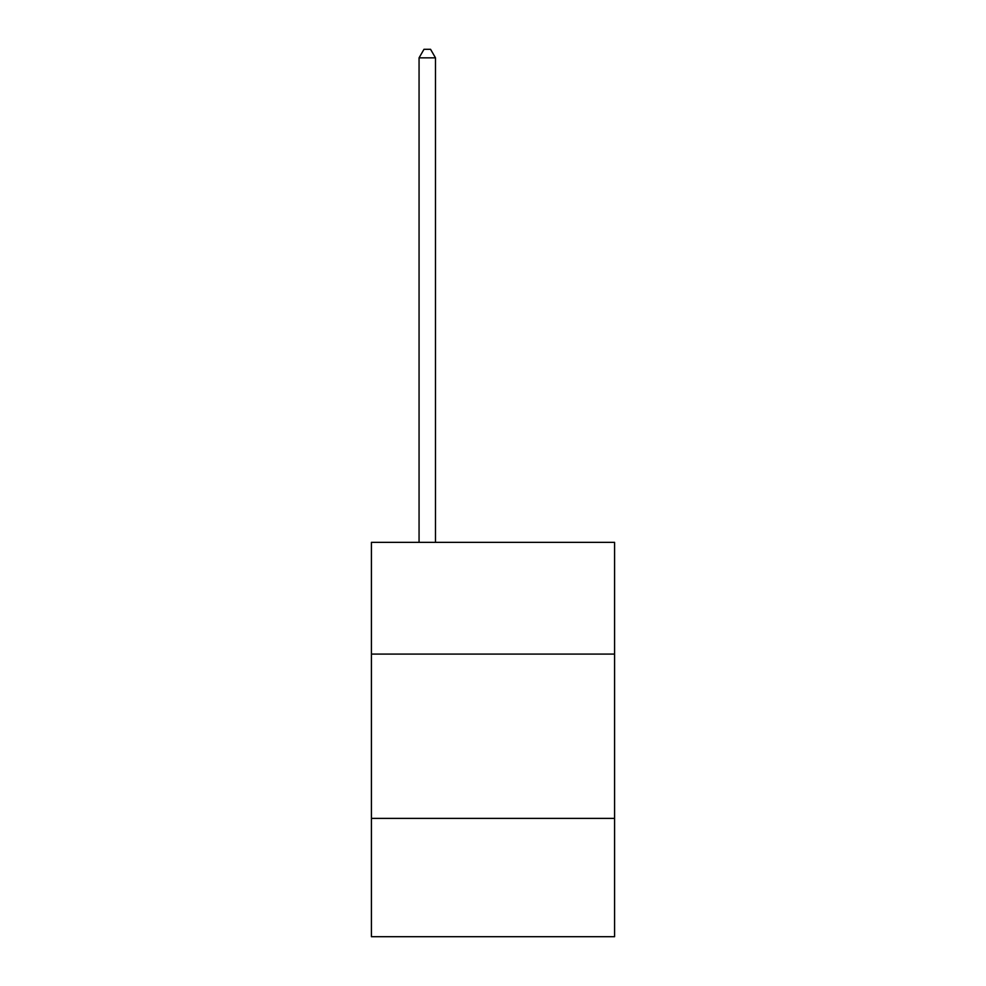 <?xml version="1.0" encoding="UTF-8"?>
<svg xmlns="http://www.w3.org/2000/svg" width="986" height="986" viewBox="0 0 986 986"><rect width="100%" height="100%" fill="white"/><g stroke="black" fill="none" stroke-linecap="round" stroke-linejoin="round"><path stroke-width="1.48" d="M371.414 654.088L614.586 654.088L614.586 542.362L371.414 542.362L371.414 936.7L614.586 936.7L614.586 818.392L371.414 818.392M614.586 818.392L614.586 654.088M435.492 542.362L435.492 57.841L419.062 57.841L419.062 542.362M419.062 57.841L423.992 49.3L430.562 49.3L435.492 57.841"/></g></svg>
